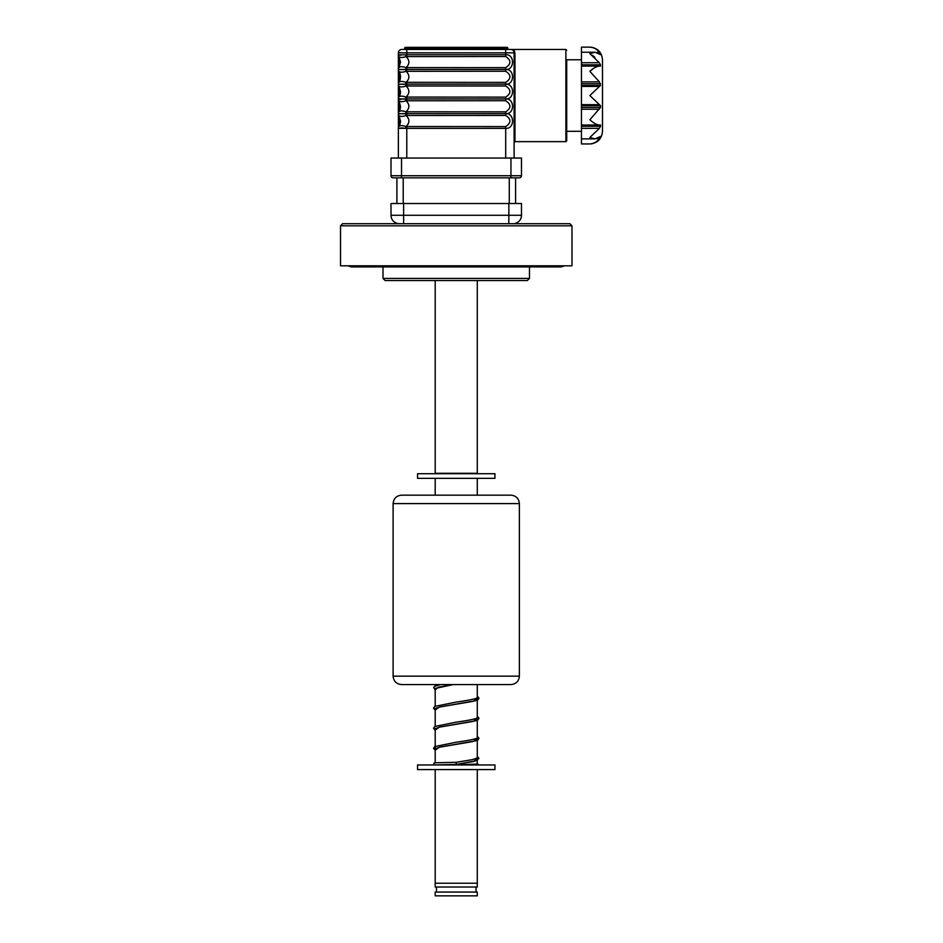 <?xml version="1.0" encoding="UTF-8"?>
<svg xmlns="http://www.w3.org/2000/svg" width="943" height="943" viewBox="0 0 943 943"><rect width="100%" height="100%" fill="white"/><g stroke="black" fill="none" stroke-linecap="round" stroke-linejoin="round"><path stroke-width="1.41" d="M340.506 225.813L342.604 223.703L569.878 223.703L571.988 225.813L340.506 225.813L340.506 265.796L571.988 265.796L571.988 225.813M529.471 278.421L527.373 280.531L385.109 280.531L383.011 278.421L529.471 278.421L529.471 266.893M435.194 769.582L435.194 883.226L477.288 883.226L477.288 887.009L435.194 887.009L435.194 883.226L477.288 883.226L477.288 769.582M449.681 764.537L456.223 764.537M435.194 280.531L435.194 473.292L477.288 473.292L477.288 280.531M456.247 895.85L477.288 895.85L477.288 892.066L435.194 892.066L435.194 895.85L456.247 895.85M494.934 769.582L417.549 769.582L417.549 764.962L494.934 764.962L494.934 769.582M494.934 478.337L417.549 478.337L417.549 473.704L494.934 473.704L494.934 478.337M434.358 764.962L433.768 763.229L435.807 762.746L456.153 762.333L456.329 764.431L473.386 761.531L477.288 758.655M456.235 764.962L477.594 763.995M456.247 684.571L401.529 684.571C396.414 684.076 393.608 681.259 393.113 676.155L519.369 676.155C518.874 681.259 516.069 684.076 510.953 684.571L456.247 684.571M393.113 503.597C393.608 498.482 396.414 495.676 401.529 495.169L510.953 495.169C516.069 495.676 518.874 498.482 519.369 503.597L393.113 503.597L393.113 676.155M412.056 684.571C424.48 684.571 424.48 684.571 412.056 684.571M500.438 684.571C488.002 684.571 488.002 684.571 500.438 684.571C512.874 684.571 512.874 684.571 500.438 684.571M403.628 203.511L403.628 215.287L521.479 215.287A8.416 8.416 0 0 1 513.063 223.703A8.416 8.416 0 0 0 521.479 215.287L521.479 203.511L391.003 203.511L391.003 215.287L403.628 215.287L403.628 223.703M399.419 223.703A8.416 8.416 0 0 1 391.003 215.287A8.416 8.416 0 0 0 399.419 223.703M396.897 203.511L396.897 177.838M515.585 177.838L515.585 203.511M406.091 86.049C402.319 87.227 399.926 87.227 398.924 86.049L398.877 97.117L400.48 91.554L398.924 86.049A10.526 10.526 0 0 0 398.877 85.99A3.371 3.371 0 0 1 398.37 84.198L405.62 84.281L406.091 86.049L406.787 85.99L406.091 86.049C409.792 89.715 409.792 93.392 406.091 97.058L406.787 97.117L406.787 98.897L398.37 98.897L398.37 84.175A3.371 3.371 0 0 1 398.877 82.395L400.48 76.819L398.924 71.314A3.371 3.253 148.4 0 1 398.453 69.546L405.62 69.546L398.37 69.476L398.37 54.741A3.371 3.371 0 0 0 398.877 56.521L398.877 67.66A10.526 10.526 0 0 0 398.924 67.601L400.48 62.097L398.877 56.521A3.371 3.371 0 0 1 398.37 54.741A3.371 3.371 0 0 0 398.877 56.521L398.924 56.58A10.526 10.526 0 0 0 398.877 56.521A10.526 10.526 0 0 1 398.924 56.58A3.371 3.253 148.4 0 1 398.453 54.824L405.62 54.824L406.091 56.58L406.787 56.521L406.787 54.741L505.696 54.741C514.819 53.963 514.807 70.23 505.696 69.44L398.37 69.44A3.371 3.371 0 0 1 398.877 67.66L398.924 67.601C399.926 66.411 402.307 66.411 406.091 67.601L406.787 67.66L406.787 69.476L505.696 69.476C514.819 68.686 514.807 84.953 505.696 84.175L398.37 84.175L398.37 69.476A3.371 3.371 0 0 0 398.877 71.255L398.877 82.395A10.526 10.526 0 0 0 398.924 82.336A10.526 10.526 0 0 0 398.877 71.255L398.924 71.314C399.926 72.505 402.319 72.505 406.091 71.314L406.787 71.255L406.787 69.476L405.62 69.546L406.091 71.314C409.792 74.98 409.792 78.658 406.091 82.336L405.62 84.092L406.787 84.175L406.787 82.395L406.091 82.336L505.696 82.395C511.318 78.682 511.318 74.969 505.696 71.255L505.696 67.66C511.318 63.947 511.318 60.234 505.696 56.521L505.696 49.46L514.112 49.46L514.961 53.598L514.961 141.639L514.112 142.476M398.37 106.288L398.37 113.632A3.371 3.371 0 0 1 398.877 111.852L400.48 106.288A10.526 10.526 0 0 0 400.469 105.934M398.37 158.047L398.37 128.366A3.371 3.371 0 0 1 398.877 126.586L398.924 126.527A3.371 3.253 31.6 0 0 398.453 128.283L398.37 113.667A3.371 3.371 0 0 0 398.877 115.447L398.877 126.586A10.526 10.526 0 0 0 398.924 126.527C399.926 125.336 402.307 125.336 406.091 126.527L505.696 126.586C511.318 122.873 511.318 119.16 505.696 115.447L406.091 115.506L406.787 115.447L406.787 113.632L398.37 113.632L398.37 98.932A3.371 3.371 0 0 0 398.877 100.712L398.877 111.852A10.526 10.526 0 0 0 398.924 111.793A10.526 10.526 0 0 0 400.48 106.288L398.924 100.771A10.526 10.526 0 0 0 398.877 100.712L398.924 100.771A10.526 10.526 0 0 0 398.877 100.712A3.371 3.371 0 0 1 398.37 98.932L398.453 99.015A3.371 3.253 148.4 0 0 398.924 100.771A10.526 10.526 0 0 0 398.877 100.712M581.454 59.774L566.719 59.774L566.719 131.325L581.454 131.325M566.719 59.774L566.719 140.79L565.883 141.639L565.883 49.46L514.112 49.46L514.029 52.101A0.837 0.778 167.6 0 0 514.854 52.702M591.061 143.878L589.87 143.949C597.544 143.206 601.752 138.998 602.494 131.325L602.494 59.774C601.752 52.101 597.544 47.893 589.87 47.15L591.108 47.233M597.225 66.505L594.88 67.601M592.345 69.31L589.87 71.35C593.359 68.12 596.53 66.364 599.371 66.093L600.514 66.093L599.984 63.77M592.452 55.248L594.88 57.311M581.454 62.745L599.371 62.745L589.87 53.633L595.057 52.23L600.514 54.67L599.371 52.407C596.554 48.895 593.383 47.138 589.87 47.15L581.454 47.15L581.454 143.949L589.87 143.949C593.359 143.973 596.53 142.216 599.371 138.692L597.225 141.002M592.452 47.492L594.88 48.458M596.754 138.692L599.371 138.692L600.514 136.429L595.057 138.88L589.87 137.466L599.371 128.354L600.514 126.279L600.514 125.018L599.371 125.018C596.554 124.747 593.383 123.003 589.87 119.749L600.514 107.431L600.514 105.699L589.87 95.549L600.514 85.4L599.371 81.876L589.87 71.35M602.494 95.549L602.494 68.191M599.371 125.018L581.454 125.018M514.112 49.46L514.029 52.101A3.371 3.371 0 0 1 514.112 52.832A0.837 0.766 180 0 0 514.961 53.598M505.696 56.521L406.091 56.58C402.319 57.771 399.926 57.771 398.924 56.58M406.091 56.58C409.792 60.258 409.792 63.924 406.091 67.601L405.62 69.358M400.469 62.438A10.526 10.526 0 0 0 400.469 61.743A10.526 10.526 0 0 1 400.48 62.097M398.37 69.44A3.371 3.371 0 0 1 398.877 67.66A10.526 10.526 0 0 0 398.924 67.601A3.371 3.253 31.6 0 0 398.453 69.358M406.091 82.336C402.307 81.145 399.926 81.145 398.924 82.336A3.371 3.253 31.6 0 0 398.453 84.092M398.453 113.561A3.371 3.253 31.6 0 1 398.924 111.793A10.526 10.526 0 0 1 398.877 111.852A10.526 10.526 0 0 0 398.924 111.793C399.926 110.602 402.307 110.602 406.091 111.793L505.696 111.852C511.318 108.139 511.318 104.425 505.696 100.712L406.091 100.771C409.792 104.449 409.792 108.115 406.091 111.793L406.787 111.852L406.787 113.632L505.696 113.632C514.807 114.421 514.819 98.155 505.696 98.932L406.787 98.897L405.62 98.826L406.091 97.058C402.307 95.868 399.926 95.868 398.924 97.058A10.526 10.526 0 0 0 400.469 91.212M398.453 99.015L405.62 99.015L406.091 100.771C402.319 101.962 399.926 101.962 398.924 100.771M405.62 99.015L406.787 98.897M398.37 98.932L398.37 98.897A3.371 3.371 0 0 1 398.877 97.117A10.526 10.526 0 0 0 398.924 97.058A3.371 3.253 31.6 0 0 398.453 98.826M505.696 97.117C511.318 93.416 511.318 89.703 505.696 85.99L406.787 85.99L406.787 84.198L505.696 84.198C514.819 83.42 514.807 99.687 505.696 98.897L505.696 97.117L406.091 97.058M398.37 113.667L398.37 113.667A3.371 3.371 0 0 0 398.877 115.447A3.371 3.371 0 0 1 398.37 113.667L398.37 113.632M505.696 115.447L505.696 113.667L406.787 113.667L398.453 113.738L405.62 113.738L406.091 115.506C402.319 116.696 399.926 116.696 398.924 115.506L398.924 115.506A10.526 10.526 0 0 0 398.877 115.447A10.526 10.526 0 0 1 398.924 115.506L400.48 121.01A10.526 10.526 0 0 0 400.469 120.669A10.526 10.526 0 0 1 398.924 126.527L400.48 121.01M406.091 115.506C409.792 119.183 409.792 122.849 406.091 126.527L405.62 128.283L398.453 128.283M406.091 126.527L406.787 126.586L406.787 128.366L400.869 127.894M505.696 111.852L505.696 113.667C514.819 112.877 514.807 129.144 505.696 128.366L406.787 128.366L406.787 158.047M398.453 113.738A3.371 3.253 148.4 0 0 398.924 115.506M406.091 111.793L405.62 113.561M406.787 84.175L398.453 84.281A3.371 3.253 148.4 0 0 398.924 86.049M505.696 71.255L406.091 71.314M581.454 126.279L600.514 126.279L600.102 127.105M594.868 142.652L591.167 143.866M599.371 66.093L581.454 66.093M514.112 158.047L514.112 52.832A3.371 3.371 0 0 0 510.752 49.46A3.371 3.371 0 0 1 511.695 49.602M398.37 54.741L398.37 52.832A3.371 3.371 0 0 1 401.742 49.46L505.696 49.46M399.832 86.709L401.47 86.945M399.832 116.166L401.47 116.402M398.37 128.165L398.37 128.366A3.371 3.371 0 0 1 398.877 126.586A10.526 10.526 0 0 0 398.924 126.527L398.972 126.445M399.832 101.443L401.47 101.679M400.846 99.404L399.325 99.31M398.972 96.976L398.924 97.058A10.526 10.526 0 0 1 398.877 97.117A10.526 10.526 0 0 0 398.924 97.058A10.526 10.526 0 0 0 400.48 91.554M398.877 85.99A3.371 3.371 0 0 1 398.37 84.198L398.37 91.554M399.832 71.974L401.47 72.21M505.696 67.66L406.091 67.601M399.832 57.24L401.47 57.488M400.846 55.213L399.325 55.118M404.688 48.199A0.837 0.837 0 0 1 405.525 47.362L506.957 47.362A0.837 0.837 0 0 1 507.805 48.199L404.688 48.199A0.837 0.837 0 0 1 405.525 47.362A0.837 0.837 0 0 0 404.688 48.199L404.688 49.46M506.957 47.362A0.837 0.837 0 0 1 507.805 48.199L507.805 49.46M401.529 158.047L401.529 175.728L521.479 175.728L521.479 158.047L391.003 158.047L391.003 175.728L401.529 175.728L401.529 177.838L393.113 177.838A2.11 2.11 0 0 1 391.003 175.728M521.479 175.728A2.11 2.11 0 0 1 519.369 177.838A2.11 2.11 0 0 0 521.479 175.728A2.11 2.11 0 0 1 519.369 177.838L401.529 177.838M435.194 750.156L439.238 747.245L473.362 741.457L477.288 738.569M435.194 730.071L439.238 727.171L473.362 721.371L477.288 718.495M435.194 709.996L439.238 707.085L473.362 701.297L477.288 698.409M435.194 689.922L438.295 687.247L453.241 684.571L435.536 688.366M508.855 203.511L508.855 223.703M521.479 215.287A8.416 8.416 0 0 1 513.063 223.703M403.215 177.838L403.215 203.511M509.279 203.511L509.279 177.838M599.371 81.876L581.454 81.876M599.371 104.661L581.454 104.661M398.37 84.175A3.371 3.371 0 0 1 398.877 82.395M398.972 111.71L398.924 111.793A10.526 10.526 0 0 0 400.48 106.288M406.787 100.712L406.787 98.932L505.696 98.932L505.696 100.712M505.696 85.99L505.696 82.395M505.696 158.047L505.696 126.586M599.371 128.354L581.454 128.354M599.371 109.235L581.454 109.235M600.514 107.431L581.454 107.431M600.514 105.699L581.454 105.699M599.371 86.438L581.454 86.438M600.514 85.4L581.454 85.4M600.514 83.679L581.454 83.679M600.514 64.831L581.454 64.831M599.371 52.407L596.754 52.407M406.787 54.741L406.787 52.832L514.112 52.832A3.371 3.371 0 0 0 510.752 49.46M398.37 52.832L406.787 52.832L406.787 49.46M413.105 47.362L413.105 49.46M499.377 47.362L499.377 49.46M510.953 158.047L510.953 177.838M383.011 278.421L383.011 266.893M477.288 764.019L477.288 760.329M477.288 758.066L477.288 740.243M477.288 737.992L477.288 720.169M477.288 717.906L477.288 700.083M477.288 697.832L477.288 684.571M477.288 495.169L477.288 478.337M435.194 762.781L435.194 728.526M435.194 726.275L435.194 708.452M435.194 706.201L435.194 688.366M435.194 686.115L435.194 684.571M435.194 495.169L435.194 478.337M476.026 892.066L476.026 887.009M436.468 892.066L436.468 887.009M456.329 764.431L434.888 764.914M435.536 748.601L440.334 747.009L475.755 740.821L478.125 739.76L478.973 738.275L477.288 736.318M435.194 750.286L433.521 748.318L434.829 746.55L456.117 742.259C471.7 740.114 477.347 738.416 476.946 738.004M435.536 728.526L440.334 726.935L475.755 720.747L478.125 719.674L478.973 718.201L477.288 716.232M435.194 730.2L433.521 728.244L434.829 726.464L456.117 722.173C471.7 720.028 477.347 718.33 476.946 717.918M435.536 708.441L440.334 706.849L475.755 700.673L478.125 699.6L478.973 698.126L477.288 696.158M435.194 710.126L433.521 708.158L434.829 706.39L456.117 702.099C471.7 699.954 477.347 698.256 476.946 697.844M476.946 758.078L472.16 759.669L456.271 762.309M477.288 756.392L478.973 758.361L476.321 760.718L456.447 764.408M440.57 684.571L434.829 686.304L433.662 687.435L435.194 690.04M478.973 764.962L477.288 763.854M519.369 503.597L519.369 676.155M565.883 49.46L566.719 50.309M595.057 138.88L581.454 138.88M595.057 52.23L581.454 52.23M565.883 141.639L514.961 141.639M564.574 265.796L561.274 266.893L351.209 266.893L347.92 265.796"/></g></svg>
